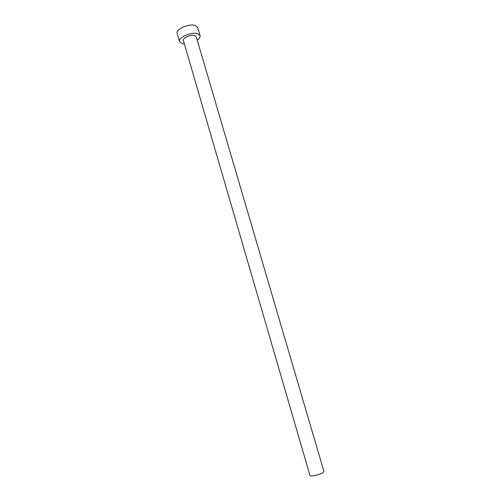 <?xml version="1.0" encoding="UTF-8"?>
<svg xmlns="http://www.w3.org/2000/svg" width="501" height="501" viewBox="0 0 501 501"><rect width="100%" height="100%" fill="white"/><g stroke="black" fill="none" stroke-linecap="round" stroke-linejoin="round"><path stroke-width="0.75" d="M323.915 471.378L322.826 472.668C319.588 474.885 310.031 476.952 309.962 475.462L183.385 40.556C182.333 38.107 190.593 34.362 194.52 35.533L196.235 36.792L323.915 471.378M197.231 40.186C199.461 38.571 200.413 37.049 200.081 35.621L197.363 33.617C191.1 31.713 177.817 37.732 179.515 41.639L182.408 43.693L184.368 43.944M200.081 35.621L197.676 27.467L194.945 25.388C188.658 23.39 175.413 29.453 177.141 33.473L179.515 41.639"/></g></svg>

